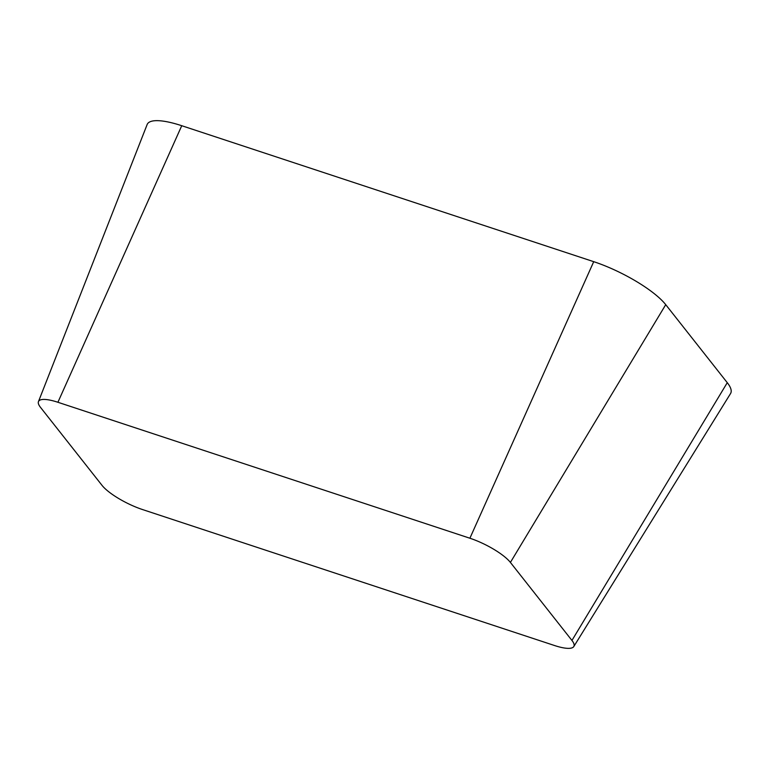 <?xml version="1.0" encoding="UTF-8"?>
<svg xmlns="http://www.w3.org/2000/svg" width="769" height="769" viewBox="0 0 769 769"><rect width="100%" height="100%" fill="white"/><g stroke="black" fill="none" stroke-linecap="round" stroke-linejoin="round"><path stroke-width="1.15" d="M57.915 402.274L469.897 538.233A34.576 9.065 26.6 0 1 510.405 562.427L571.944 640.442A34.576 9.065 26.6 0 1 573.789 646.556A34.576 9.065 26.6 0 1 554.516 645.518L142.544 509.559A34.576 9.065 26.6 0 1 102.027 485.364L40.488 407.349A34.576 9.065 26.6 0 1 38.45 401.62A34.576 9.065 26.6 0 1 57.915 402.274L181.744 125.712L593.716 261.671L469.897 538.233M573.789 646.556L730.55 393.555A61.472 16.12 -153.4 0 0 727.272 382.683L665.733 304.668A61.472 16.12 -153.4 0 0 593.716 261.671M181.744 125.712A61.472 16.12 -153.4 0 0 147.139 124.54L38.45 401.62M665.733 304.668L510.405 562.427M727.272 382.683L571.944 640.442"/></g></svg>
